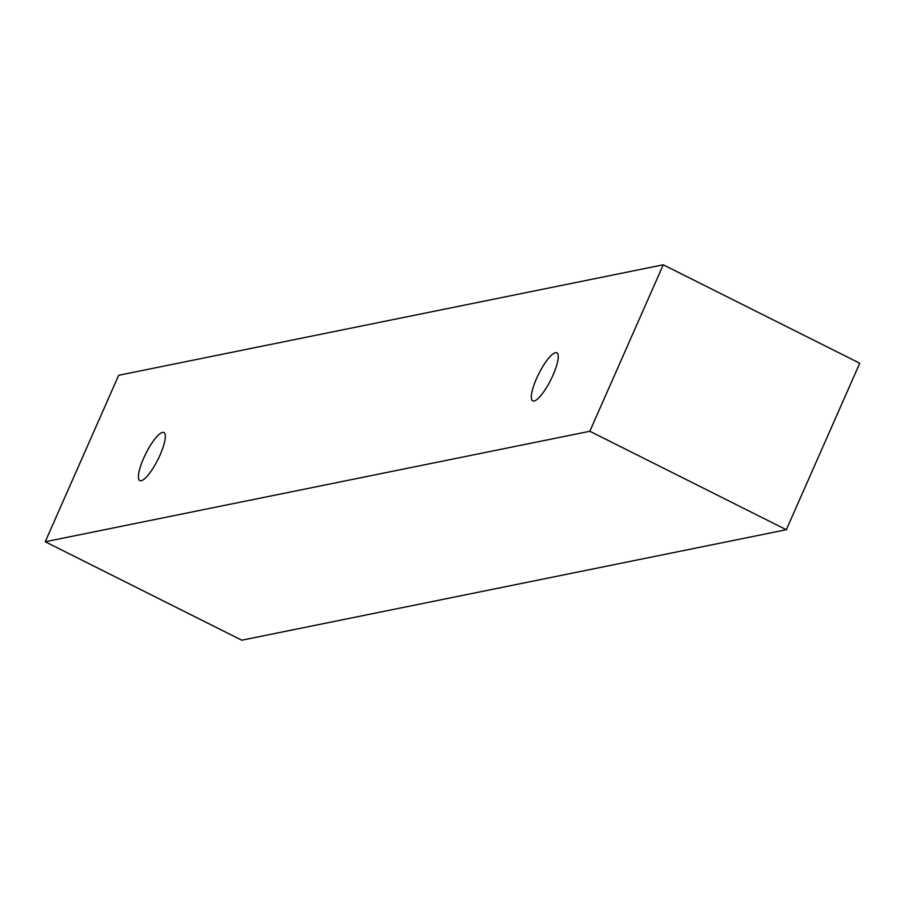 <?xml version="1.0" encoding="UTF-8"?>
<svg xmlns="http://www.w3.org/2000/svg" width="905" height="905" viewBox="0 0 905 905"><rect width="100%" height="100%" fill="white"/><g stroke="black" fill="none" stroke-linecap="round" stroke-linejoin="round"><path stroke-width="1.36" d="M555.444 352.679A26.879 6.731 116.6 0 1 556.824 352.803A26.879 6.731 116.6 0 1 553.012 375.168A26.879 6.731 116.6 0 1 532.74 400.881A26.879 6.731 116.6 0 1 537.627 376.163A26.879 6.731 116.6 0 1 555.444 352.679M160.106 454.887A26.879 6.731 116.6 0 1 139.834 480.589A26.879 6.731 116.6 0 1 144.721 455.882A26.879 6.731 116.6 0 1 162.538 432.398A26.879 6.731 116.6 0 1 163.918 432.522A26.879 6.731 116.6 0 1 160.106 454.887M589.834 431.266L45.25 541.756L118.668 375.281L663.252 264.792L589.834 431.266L786.332 529.719L241.748 640.208L45.25 541.756M663.252 264.792L859.75 363.244L786.332 529.719"/></g></svg>
